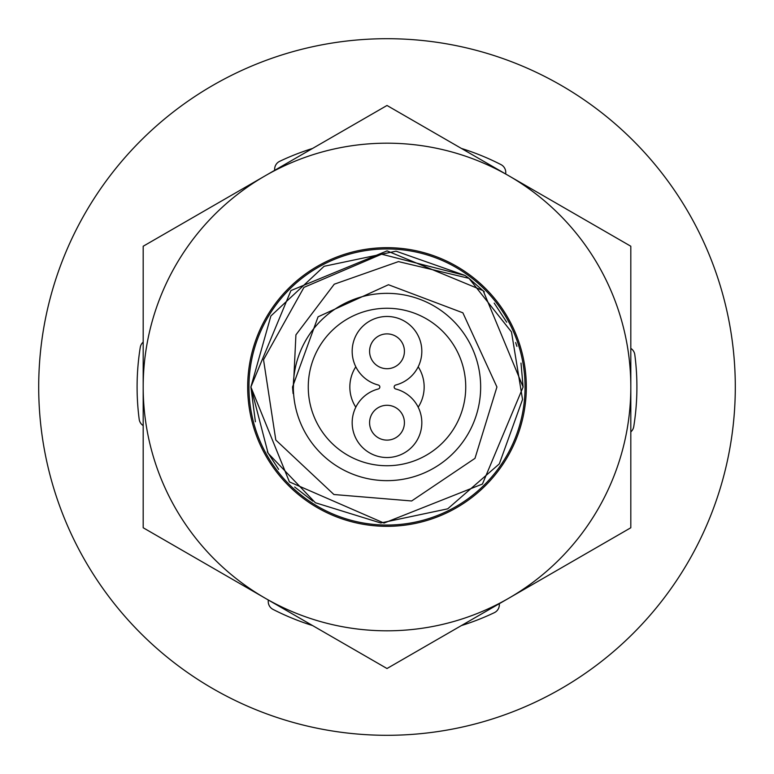 <?xml version="1.0" encoding="UTF-8"?>
<svg xmlns="http://www.w3.org/2000/svg" width="774" height="774" viewBox="0 0 774 774"><rect width="100%" height="100%" fill="white"/><g stroke="black" fill="none" stroke-linecap="round" stroke-linejoin="round"><path stroke-width="1.16" d="M418.192 407.192A37.152 37.152 0 0 0 418.192 366.808M355.808 366.808A37.152 37.152 0 0 0 355.808 407.192M465.735 387A78.735 78.735 0 0 0 387 308.265A78.735 78.735 0 0 0 308.265 387A78.735 78.735 0 0 0 387 465.735A78.735 78.735 0 0 0 465.735 387M480.654 387A93.654 93.654 0 0 1 387 480.654A93.654 93.654 0 0 1 293.346 387A93.654 93.654 0 0 1 387 293.346A93.654 93.654 0 0 1 480.654 387M292.524 387L293.094 393.531L295.92 334.852L334.252 284.203L398.475 261.602L468.976 278.33A136.118 136.118 0 0 0 464.981 275.438L381.63 254.191L303.969 287.367L263.528 359.707L275.805 440.038L333.913 494.518L411.652 500.971L474.984 458.353L496.927 387L462.871 312.812L388.461 284.735L318.066 316.808L292.524 387M520.999 363.083L523.118 387.058M312.802 501.117L294.681 487.02M278.64 469.373L267.32 451.832M255.401 421.762L250.882 387L268.094 453.245L315.366 502.742L380.75 522.972L447.711 508.828L499.327 463.878L522.537 399.49L511.488 331.949L468.976 278.33M250.882 387L290.937 290.569L387.058 250.882L483.15 290.656L523.118 387L482.444 484.04L384.02 523.079L289.418 481.902L250.882 387L270.881 315.976L324.113 266.285L396.046 251.182L464.961 275.428M468.967 278.33L484.34 291.856M494.189 303.098L506.709 322.207M515.658 342.553L516.906 346.355M395.717 385.017A34.83 34.83 0 0 0 415.59 331.407A34.83 34.83 0 0 0 358.41 331.407A34.83 34.83 0 0 0 378.283 385.017A2.041 2.041 0 0 1 378.283 388.983A34.83 34.83 0 0 0 358.41 442.593A34.83 34.83 0 0 0 415.59 442.593A34.83 34.83 0 0 0 395.717 388.983A2.041 2.041 0 0 1 395.717 385.017M387 405.286A17.415 17.415 0 0 0 369.585 422.701A17.415 17.415 0 0 0 387 440.116A17.415 17.415 0 0 0 404.415 422.701A17.415 17.415 0 0 0 387 405.286M387 333.884A17.415 17.415 0 0 0 369.585 351.299A17.415 17.415 0 0 0 387 368.714A17.415 17.415 0 0 0 404.415 351.299A17.415 17.415 0 0 0 387 333.884M387 38.7A348.3 348.3 0 0 1 735.3 387A348.3 348.3 0 0 1 387 735.3A348.3 348.3 0 0 1 38.7 387A348.3 348.3 0 0 1 387 38.7M312.59 148.434A249.905 249.905 0 0 0 279.695 161.311A8.843 8.843 0 0 0 274.702 170.309L312.59 148.434M143.19 342.089A8.843 8.843 0 0 0 140.258 347.362A249.905 249.905 0 0 0 139.194 419.315A8.843 8.843 0 0 0 143.19 425.613M268.365 600.034A8.843 8.843 0 0 0 273.048 609.409A249.905 249.905 0 0 0 312.59 625.566M461.41 625.566A249.905 249.905 0 0 0 494.305 612.689A8.843 8.843 0 0 0 499.298 603.691L461.41 625.566M630.81 431.911A8.843 8.843 0 0 0 633.742 426.638A249.905 249.905 0 0 0 634.806 354.686A8.843 8.843 0 0 0 630.81 348.387L630.81 527.762L508.905 598.147A243.81 243.81 0 0 1 265.095 598.147L387 668.523L508.905 598.147A243.81 243.81 0 0 0 630.81 387L630.81 246.238L387 105.477L331.756 137.366L143.19 246.238L143.19 527.762L265.095 598.147A243.81 243.81 0 0 1 265.095 175.853A243.81 243.81 0 0 1 630.81 387M505.635 173.966A8.843 8.843 0 0 0 500.952 164.591A249.905 249.905 0 0 0 461.41 148.434M247.68 387A139.32 139.32 0 0 1 387 247.68A139.32 139.32 0 0 1 526.32 387A139.32 139.32 0 0 1 387 526.32A139.32 139.32 0 0 1 247.68 387M248.947 387A138.053 138.053 0 0 1 387 248.947A138.053 138.053 0 0 1 525.053 387A138.053 138.053 0 0 1 387 525.053A138.053 138.053 0 0 1 248.947 387"/></g></svg>
